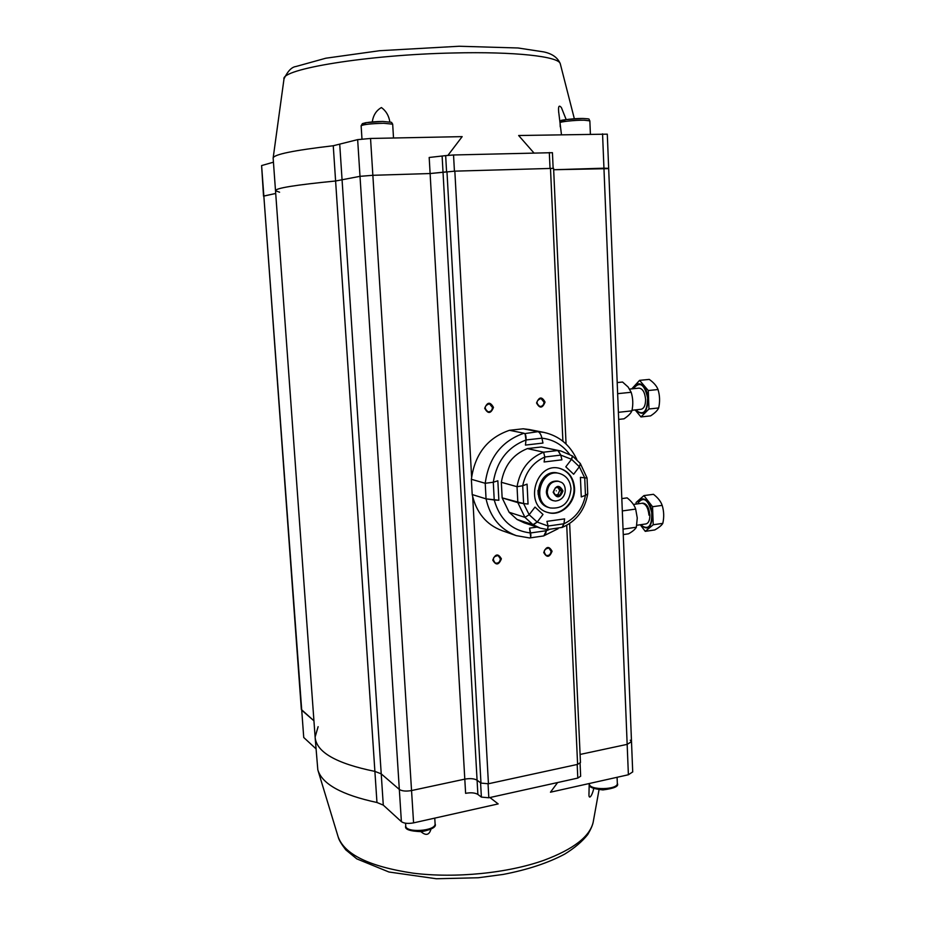 <?xml version="1.0" encoding="UTF-8"?>
<svg xmlns="http://www.w3.org/2000/svg" width="925" height="925" viewBox="0 0 925 925"><rect width="100%" height="100%" fill="white"/><g stroke="black" fill="none" stroke-linecap="round" stroke-linejoin="round"><path stroke-width="1.39" d="M630.272 740.22L631.509 741.723L627.162 744.359L580.091 754.442L627.162 744.359L631.509 741.642M580.646 776.214L577.801 778.075L488.816 797.778L481.382 797.107L480.584 782.804L477.08 780.203C474.236 778.572 470.131 778.214 464.801 779.139L411.544 790.551C406.029 791.499 401.959 791.129 399.334 789.441L381.216 773.855L374.891 771.392C336.122 763.507 316.2 752.06 315.113 737.04C316.2 752.06 336.122 763.507 374.891 771.392L381.216 773.855L399.334 789.441C401.959 791.129 406.029 791.499 411.544 790.551L464.801 779.139C470.131 778.214 474.236 778.572 477.08 780.203L480.977 783.105L488.435 783.753L577.605 764.385L580.461 762.558M315.957 748.776L303.735 737.491L301.723 710.18L313.933 720.806L301.353 709.51L263.845 196.019L275.708 193.464L263.521 196.158L261.602 165.575L273.442 162.187M279.593 192.227L275.511 190.735C275.28 188.203 295.318 184.954 335.602 180.999L360.01 176.328L372.868 175.299L430.113 173.542L454.834 171.148L553.601 168.35L566.054 443.988M632.712 771.901L628.387 774.757L603.944 168.188L553.659 169.738L607.436 168.662M545.045 402.109C542.512 408.399 539.68 408.7 536.558 402.976C539.113 396.675 541.934 396.374 545.045 402.109M552.075 551.254C549.577 557.498 546.802 557.914 543.738 552.502C546.247 546.247 549.022 545.831 552.075 551.254M493.464 407.405C490.874 413.799 487.949 414.099 484.7 408.307C487.302 401.889 490.227 401.589 493.464 407.405M501.385 558.816C498.829 565.163 495.962 565.591 492.771 560.099C495.337 553.751 498.205 553.323 501.385 558.816M500.367 558.793L498.182 555.578C492.979 556.434 492.007 558.931 495.291 563.059C498.274 563.556 499.962 562.134 500.367 558.793M492.435 407.416L489.417 403.774C484.342 405.67 483.879 408.341 488.053 411.798C490.747 411.845 492.204 410.376 492.435 407.416M551.057 551.231L548.849 548.016C543.808 549.045 542.952 551.531 546.247 555.474C549.092 555.856 550.687 554.445 551.057 551.231M544.016 402.121L541.044 398.525C536.153 400.49 535.748 403.127 539.83 406.445C542.408 406.433 543.796 405 544.016 402.121M529.794 537.945L529.586 537.968C530.823 537.679 531.158 536.014 530.58 532.95L529.551 528.14L537.055 527.077L529.551 528.14L530.673 536.893M529.204 537.887L516.254 535.633L529.586 537.968L543.808 535.91L546.34 530.707L545.646 533.656M548.976 529.667L546.34 530.707L546.478 529.482L546.34 530.707L530.58 532.95C511.999 530.765 499.882 519.781 494.228 499.986L498.864 500.252L497.847 480.78L493.291 482.237L497.847 480.78L498.864 500.252L486.053 498.864L472.201 494.551C476.317 512.623 486.226 524.648 501.951 530.603L515.664 535.425M525.458 445.087L542.963 443.063L541.934 438.172L542.963 443.063L525.458 445.087L526.001 439.976L525.458 445.087M524.741 433.617L538.015 431.674C539.761 432.426 541.067 434.588 541.934 438.172L526.001 439.976L525.111 434.079M529.239 429.535L523.238 428.784L538.015 431.674L523.238 428.784L509.49 430.298L524.036 433.235C501.674 440.959 488.735 457.644 485.22 483.289L493.291 482.237C496.794 461.113 507.698 447.029 526.001 439.976C526.279 436.265 525.62 434.01 524.036 433.235L509.49 430.298C487.498 437.849 474.791 454.175 471.368 479.289L472.201 494.551L486.053 498.864L485.22 483.289L471.368 479.289L485.22 483.289L493.291 482.237L494.228 499.986L486.053 498.864C490.215 517.318 500.286 529.562 516.254 535.633M528.857 429.466L543.727 432.357L538.015 431.674C539.761 432.426 541.067 434.6 541.934 438.172C553.219 439.467 562.388 444.786 569.453 454.129M558.076 528.73L543.507 535.968M623.253 534.592L628.549 533.806C632.723 531.413 635.325 529.216 636.365 527.215L637.256 517.977L635.672 509.074C634.411 505.096 631.567 501.373 627.138 497.881L621.82 498.598M623.034 529.158L636.365 527.215M622.317 510.935L635.672 509.074M618.386 412.319L631.891 410.85C633.29 404.526 633.047 398.328 631.174 392.281L628.11 387.008L622.583 382.037L617.195 382.568M617.646 393.668L631.174 392.281M618.663 419.407L624.028 418.817C628.237 416.019 630.85 413.371 631.891 410.85M628.387 774.757L550.467 792.205L557.613 782.55M489.926 797.535L498.17 803.918L413.579 822.868C408.075 823.851 404.017 823.458 401.392 821.654L383.285 805.12L376.961 802.495C341.741 794.933 322.027 784.042 317.818 769.831L315.182 737.988M481.382 797.107L477.878 794.425C475.034 792.748 470.941 792.378 465.61 793.326L430.113 173.542L446.578 171.842L445.665 155.62L453.539 154.972L552.433 152.683L553.138 168.246M303.735 737.491L261.602 165.575M376.961 802.495L335.602 180.999C295.318 184.954 275.28 188.203 275.511 190.735L315.113 737.04L318.119 726.668M589.202 783.533L588.982 793.766C588.566 800.738 592.301 795.616 593.723 788.482M421.048 831.737C425.939 835.923 429.246 835.09 430.946 829.216M275.5 190.573L273.141 158.083C273.569 154.487 293.607 150.37 333.254 145.745L357.651 139.629L370.543 138.461L462.165 136.634L447.978 155.308M333.254 145.745L335.602 180.999L360.01 176.328L372.868 175.299L430.113 173.542L429.188 157.47L445.665 155.62M533.91 152.926L518.648 135.513L607.297 134.16L608.662 168.327L603.944 168.188L602.557 133.836M389.841 121.799C388.801 115.59 385.991 110.838 381.412 107.554C376.278 110.468 373.238 115.255 372.278 121.938M566.181 119.579L561.406 107.601C559.105 104.826 558.18 106.144 558.642 111.578L561.463 134.657M640.239 409.37L641.164 409.266C644.077 408.48 645.558 405.208 645.592 399.438C644.875 392.35 642.69 388.592 639.013 388.13L629.613 389.09M648.286 390.535L648.968 409L640.956 416.944L650.587 415.88C654.842 413.093 657.548 410.457 658.681 407.948C660.068 401.647 659.849 395.507 658.022 389.529C656.681 385.979 653.755 382.603 649.257 379.4L639.58 380.36L648.286 390.535L658.022 389.529M648.968 409L658.681 407.948M631.74 388.87L639.58 380.36M640.956 416.944L635.128 409.925M633.868 388.65L634.4 387.517C640.204 381.32 644.609 384.777 647.616 397.889C647.303 411.359 643.696 415.672 636.77 410.85L635.995 409.833C642.875 416.632 646.922 413.267 648.136 399.716C647.951 385.991 637.498 378.14 633.856 388.65M648.968 515.156C648.159 507.686 645.812 503.732 641.95 503.269L633.44 504.437M636.735 525.273L645.962 523.932C648.575 523.18 649.87 520.208 649.87 515.028C649.061 507.559 646.714 503.605 642.84 503.142L641.938 503.269M652.553 506.715L653.223 524.764L645.257 531.355L654.773 529.944C658.993 527.551 661.676 525.354 662.809 523.365C664.185 517.144 663.965 511.143 662.173 505.374C660.832 501.442 657.929 497.754 653.466 494.308L643.916 495.603L652.553 506.715L662.173 505.374M653.223 524.764L662.809 523.365M636.169 504.067L636.099 502.46L643.916 495.603M645.257 531.355L640.262 524.764M640.944 524.672C647.581 531.054 651.397 528.036 652.403 515.618C652.218 501.593 641.06 492.805 637.857 503.813L638.366 502.599C643.742 496.413 648.182 499.697 651.709 512.45C652.09 525.689 648.795 530.118 641.834 525.758L640.933 524.66M558.272 450.683L560.758 455.1L561.926 459.817L544.097 461.98L544.813 457.008L543.611 452.186L544.813 457.008L560.758 455.1L557.856 450.51L541.391 446.96L527.4 448.59C512.97 454.395 504.275 465.622 501.338 482.295L517.04 486.7L501.338 482.295L502.148 497.87L509.132 512.277L524.926 517.341L529.169 514.728L534.997 507.097L542.998 514.45L537.194 522.07L532.95 524.66L517.029 519.445L509.132 512.277L524.926 517.341L517.85 502.622L523.596 503.57L502.148 497.87L517.85 502.622L517.04 486.7L522.706 485.764L517.04 486.7C520.058 469.646 528.915 458.141 543.611 452.186L527.4 448.59L543.611 452.186L557.856 450.51L541.391 446.96L560.885 450.984L572.332 455.875M572.459 455.979L580.333 463.506L579.362 466.743L573.65 474.248L565.799 466.813L571.546 459.297L572.621 456.233M557.856 450.51L560.885 450.984L572.355 455.886L571.546 459.297L560.758 455.1L561.926 459.817L544.097 461.98L544.813 457.008C533.02 462.384 525.643 471.97 522.706 485.764L527.065 484.145L528.048 504.044L523.596 503.57L522.706 485.764L527.065 484.145L528.048 504.044L523.596 503.57L529.169 514.728L524.926 517.341L532.95 524.66L517.029 519.445L524.302 522.879L539.934 528.025M580.414 477.346L581.27 496.933L585.467 495.326L581.27 496.933L580.414 477.346L584.716 477.843L580.414 477.346M547.658 529.574L548.086 526.024L563.903 523.781L564.62 518.89L563.903 523.781L562.018 527.504C576.263 521.353 584.843 510.137 587.733 493.858L585.467 495.326L584.716 477.843L586.82 478.017M580.438 463.691L579.362 466.743L571.546 459.297L565.799 466.813L573.65 474.248L579.362 466.743L584.716 477.843L586.959 477.913M564.62 518.89L546.918 521.365L548.086 526.024L546.918 521.365L564.62 518.89M547.288 529.539L540.35 528.163L547.484 529.586L548.086 526.024L537.194 522.07L542.998 514.45L534.997 507.097L529.169 514.728L537.194 522.07L533.528 524.706M554.931 472.744L551.15 473.218M537.992 490.389L538.2 494.609M562.608 527.065L563.903 523.781C575.442 518.278 582.623 508.796 585.467 495.326L587.733 493.858L587.051 477.971L580.276 463.437M574.541 487.972C573.569 477.612 568.609 471.079 559.66 468.362C535.482 461.483 523.504 506.507 547.912 512.496C560.851 516.844 575.674 503.073 574.541 487.972M562.261 527.377L547.484 529.586M559.463 468.316C568.204 471.149 573.038 477.658 573.974 487.822C575.096 502.842 560.434 516.566 547.531 512.369M571.002 488.77C570.251 480.711 566.401 475.612 559.463 473.473C540.489 467.958 531.066 503.373 550.283 507.964C562.678 509.12 569.58 502.714 571.002 488.77M558.203 473.161L558.053 473.126C539.113 467.622 529.713 502.969 548.895 507.559L550.109 507.917M553.162 492.227C556.122 484.873 559.382 484.446 562.967 490.944C560.018 498.286 556.757 498.714 553.162 492.227C556.122 484.873 559.382 484.446 562.967 490.944C560.03 498.297 556.757 498.725 553.162 492.227M553.485 500.749C549.762 499.477 547.692 496.632 547.276 492.239C548.016 484.527 551.809 480.884 558.654 481.335L560.377 481.994C567.233 483.498 567.938 499.951 555.312 501.026L552.56 500.483C548.837 499.211 546.756 496.378 546.34 491.984C547.091 484.272 550.872 480.653 557.717 481.104L558.226 481.243M555.74 495.696L553.497 492.007L555.382 487.764L559.498 487.232L561.729 490.921L559.856 495.153L555.74 495.696M556.283 490.84C554.873 491.025 554.873 491.025 556.283 490.84M557.879 487.325L559.729 490.389L557.868 494.609L555.15 494.967M561.729 490.921L559.729 490.389M559.856 495.153L557.868 494.609M383.285 805.12L339.752 144.693M401.392 821.654L357.651 139.629M413.579 822.868L370.543 138.461M477.878 794.425L442.138 156.394M480.977 783.105L446.972 171.761M488.435 783.753L472.698 496.817M471.6 476.918L454.834 171.148M577.605 764.385L566.724 525.331M562.897 441.225L550.479 168.246M405.566 823.215L405.74 825.84C405.208 833.263 436.103 831.147 435.097 823.828L435.085 823.597M366.693 124.366C356.206 123.95 369.653 121.476 382.719 121.464M392.674 124.17L383.702 123.279C370.833 123.626 363.317 124.47 361.132 125.8L361.976 138.97M589.387 783.487L589.41 783.914C588.728 790.482 618.097 789.973 617.333 783.417L617.322 783.29M566.054 121.325C553.855 121.198 570.355 118.354 582.808 118.481M589.849 120.863L584.033 120.192C574.818 120.1 559.313 121.776 560.064 122.771L560.249 126.875M577.801 778.075L577.188 764.478M488.816 797.778L488.053 783.822M318.096 770.756L338.041 836.501C344.204 854.365 369.26 866.586 413.232 873.177C455.505 878.426 507.756 873.2 543.946 860.285C573.431 849.254 589.838 836.57 593.168 822.244L593.399 820.949M453.539 154.972L454.429 171.16M549.311 152.532L550.028 168.258M560.388 64.149L560.273 63.732C558.908 56.494 515.086 51.43 453.435 52.979C367.26 54.714 280.529 69.144 283.963 79.18L273.176 157.863M636.978 411.082C643.476 415.984 647.165 412.192 648.055 399.716C645.534 385.054 641.037 380.892 634.573 387.217M642.031 525.955C648.194 530.407 651.628 526.961 652.322 515.607C652.148 502.784 642.378 493.58 638.528 502.287M540.35 528.163L532.95 524.66M580.461 762.605L569.65 523.538M632.712 771.982L608.662 168.327M405.74 825.967C404.375 829.332 409.659 831.228 421.603 831.679C432.125 829.459 436.623 826.846 435.097 823.828L434.762 818.128M361.132 125.765L362.38 123.638L365.953 122.667L382.811 121.453L391.506 122.308L392.674 124.135L393.518 138.01M589.422 784.03C588.115 786.851 592.613 788.817 602.915 789.927C614.293 788.447 619.103 786.285 617.333 783.417L617.079 777.289M560.064 122.736L561.186 120.782C559.625 120.146 566.875 119.371 582.935 118.469C591.78 119.013 587.988 118.793 589.849 120.828L590.393 134.079M543.727 432.357C558.954 435.744 569.985 444.809 576.83 459.54M580.657 776.26L580.067 763.345M338.307 837.414C339.047 840.131 341.533 844.271 345.765 849.832L356.772 858.862L388.951 872.009L436.369 878.75L478.283 877.756L503.212 874.426C527.678 869.72 548.201 862.933 564.77 854.064C574.61 847.994 582.276 841.472 587.78 834.5C590.74 829.459 592.532 825.378 593.168 822.244L599.042 789.719M588.982 793.766L588.947 793.095M284.01 78.845C287.733 71.109 291.733 66.993 296 66.496L325.808 58.217L379.597 50.713L459.216 46.25L518.058 47.984L543.703 51.893C552.202 53.685 557.729 57.628 560.273 63.732L574.356 118.77M558.642 111.578L558.677 112.445M640.25 409.37L632.006 410.261M559.463 473.473L558.053 473.126M558.654 481.335L557.717 481.104"/></g></svg>
